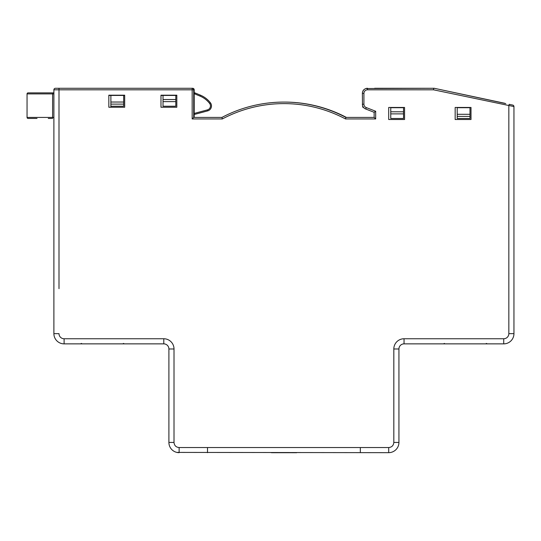 <?xml version="1.0" encoding="UTF-8"?>
<svg xmlns="http://www.w3.org/2000/svg" width="541" height="541" viewBox="0 0 541 541"><rect width="100%" height="100%" fill="white"/><g stroke="black" fill="none" stroke-linecap="round" stroke-linejoin="round"><path stroke-width="0.81" d="M284.174 102.08A132.91 132.91 0 0 1 346.409 117.417A132.91 132.91 0 0 0 284.174 102.08M390.758 118.493L403.532 118.493L403.532 113.887L390.758 113.887L390.758 118.493M457.206 118.493L469.987 118.493L469.987 116.389L457.206 116.389L457.206 118.493M175.805 101.62L175.805 106.225L163.024 106.225L163.024 101.62L175.805 101.62L175.805 95.432L176.826 95.432M110.885 107.24L110.885 106.225L123.666 106.225L123.666 95.432L124.687 95.432M160.981 95.432L163.024 95.432L163.024 101.62M108.836 95.432L110.885 95.432L110.885 106.225M403.532 111.791L390.758 111.791L390.758 107.706L403.532 107.706L403.532 113.887M469.987 116.389L469.987 107.706L457.206 107.706L457.206 116.389M390.758 111.791L390.758 113.887M505.084 103.453A1.535 1.535 0 0 0 504.557 103.23L504.537 103.338M504.557 103.23L434.207 88.278L504.557 103.23M505.774 103.602L434.207 88.278L374.656 88.278M175.805 95.432L163.024 95.432M123.666 95.432L110.885 95.432M193.698 117.417L192.163 118.952L222.324 118.952L221.938 117.417A132.91 132.91 0 0 1 345.895 117.417L345.516 118.952L375.677 118.952L374.142 117.417L374.142 112.305L374.142 117.417L345.895 117.417A132.91 132.91 0 0 0 221.938 117.417L193.698 117.417L193.698 89.813A1.535 1.535 0 0 0 192.163 88.278L192.67 88.366M58.996 288.664L58.996 89.813L194.205 89.813A1.535 1.535 0 0 0 192.67 88.278M194.205 89.813L194.205 117.417M28.071 118.438L37.018 118.438C30.972 118.438 30.972 118.438 37.018 118.438L28.071 118.438A1.021 1.021 0 0 1 27.05 117.417L27.05 93.904L52.612 93.904L52.612 117.417L27.05 117.417M51.841 118.438L48.264 118.438M194.205 93.904L194.733 93.904L195.125 92.957L200.461 95.182A24.501 24.501 0 0 1 210.422 102.817A5.112 5.112 0 0 1 207.703 110.878L194.205 114.496M195.125 92.957A1.021 1.021 0 0 0 194.733 92.876L194.733 93.904L200.069 96.122A23.473 23.473 0 0 1 209.617 103.439A4.091 4.091 0 0 1 207.44 109.891L194.205 113.434M194.205 92.876L194.733 92.876M28.071 92.876A1.021 1.021 0 0 0 27.05 93.904A1.021 1.021 0 0 1 28.071 92.876A1.021 1.021 0 0 0 27.05 93.904A1.021 1.021 0 0 1 28.071 92.876L53.89 92.876M37.018 118.438C30.972 118.438 30.972 118.438 37.018 118.438M176.826 107.24L176.826 95.182L160.981 95.182L160.981 107.24L176.826 107.24M404.56 119.514L404.56 107.449L388.708 107.449L388.708 119.514L404.56 119.514M471.008 119.514L471.008 107.449L455.164 107.449L455.164 119.514L471.008 119.514M124.687 107.24L124.687 95.182L108.836 95.182L108.836 107.24L124.687 107.24M55.419 88.278L58.996 88.278L55.419 88.278A1.535 1.535 0 0 0 53.89 89.813L53.89 333.648A10.225 10.225 0 0 0 64.109 343.866L163.788 343.866A5.112 5.112 0 0 1 168.9 348.979L174.013 348.979A10.225 10.225 0 0 0 163.788 338.754A10.225 10.225 0 0 1 174.013 348.979L174.013 442.437L168.9 442.437L168.9 348.979M513.95 106.577A1.535 1.535 0 0 0 512.733 105.076L509.155 104.318L508.838 105.82L508.838 333.648A5.112 5.112 0 0 1 503.725 338.754L404.046 338.754A10.225 10.225 0 0 0 393.821 348.979L398.933 348.979A5.112 5.112 0 0 1 404.046 343.866L503.725 343.866A10.225 10.225 0 0 0 513.95 333.648L513.95 106.577L433.53 89.813L433.693 88.278L365.899 88.535M364.648 89.15L363.728 89.934M363.329 90.428L362.565 92.038M365.831 109.052L366.189 107.544A3.577 3.577 0 0 1 363.917 104.217L363.917 93.39L362.382 93.39A5.112 5.112 0 0 1 367.495 88.278A5.112 5.112 0 0 0 362.382 93.39L362.463 105.11M362.7 105.982L363.079 106.78A5.112 5.112 0 0 0 363.302 107.132L362.639 105.813A5.112 5.112 0 0 0 362.7 105.982M363.599 107.524L364.167 108.092A5.112 5.112 0 0 0 364.336 108.234L363.329 107.172A5.112 5.112 0 0 0 363.599 107.524M404.046 338.754L404.046 343.866A5.112 5.112 0 0 0 398.933 348.979L398.933 442.437L393.821 442.437C393.523 445.541 391.819 447.245 388.708 447.549L179.125 447.549C176.021 447.245 174.317 445.541 174.013 442.437M388.708 452.655A10.225 10.225 -0 0 0 398.933 442.437A10.225 10.225 -0 0 1 388.708 452.655L388.708 447.549M272.164 452.702L296.698 452.716L272.164 452.709M271.136 452.668L272.164 452.682M179.125 447.549L179.125 452.661A10.225 10.225 0 0 1 168.9 442.423L168.9 442.423M388.708 452.668L176.853 452.404M193.698 89.813A1.535 1.535 0 0 0 192.163 88.278L58.996 88.278L58.996 89.813L53.89 89.813M363.917 104.217L362.382 104.217A5.112 5.112 0 0 0 365.635 108.978L374.142 112.305L375.677 111.257L375.677 118.952M469.987 114.3L457.206 114.3M123.666 104.122L110.885 104.122M175.805 99.524L163.024 99.524M123.666 102.033L110.885 102.033M209.617 103.439L210.422 102.817A5.112 5.112 0 0 1 207.703 110.878L207.44 109.891M53.89 117.417L52.612 117.417L52.612 118.438M200.461 95.182L200.069 96.122M52.612 92.876L52.612 93.904L53.89 93.904M53.89 333.648L58.996 333.648A5.112 5.112 0 0 0 64.109 338.754L163.788 338.754L163.788 343.866M192.163 88.278L192.163 118.952M345.516 118.952A131.375 131.375 0 0 0 222.324 118.952M366.189 107.544L375.677 111.257M433.53 89.813L367.495 89.813A3.577 3.577 0 0 0 363.917 93.39M393.821 348.979L393.821 442.437M58.996 118.438L58.996 139.395M58.996 196.647L58.996 265.658M513.95 333.648L508.838 333.648M503.725 338.754L503.725 343.866M64.109 343.866L64.109 338.754M207.501 447.549L207.501 452.661M360.333 452.661L360.333 447.549M367.495 89.813L367.495 88.278M486.285 343.42L487.367 343.866L486.285 343.42M444.492 343.42L443.41 343.866M363.829 89.833L363.173 90.327M123.348 343.42L124.43 343.866M81.556 343.42L80.467 343.866M362.524 106.908L363.829 107.774"/></g></svg>
